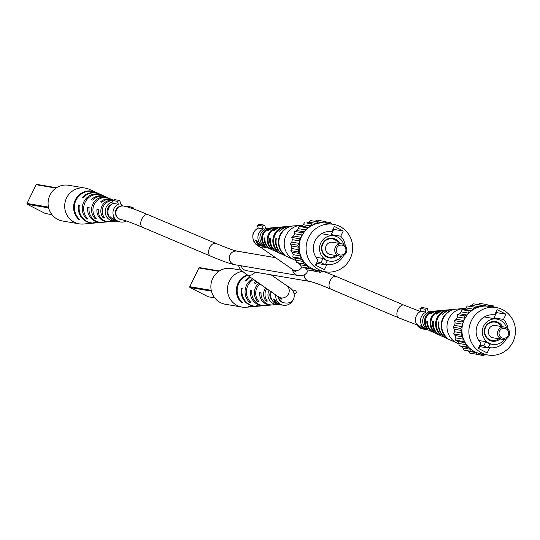 <?xml version="1.0" encoding="UTF-8"?>
<svg xmlns="http://www.w3.org/2000/svg" width="540" height="540" viewBox="0 0 540 540"><rect width="100%" height="100%" fill="white"/><g stroke="black" fill="none" stroke-linecap="round" stroke-linejoin="round"><path stroke-width="0.81" d="M279.545 304.344L279.133 304.148M281.421 304.918A9.383 9.065 -80.3 0 1 279.518 304.398M279.376 304.263L280.543 304.763M274.847 299.592L274.273 300.497L274.624 300.409L275.225 302.211L278.397 303.858A9.383 9.065 -80.3 0 1 275.029 300.476L274.624 300.409L274.928 299.781M274.617 299.788L273.537 299.038L274.691 299.221A9.383 9.065 99.7 0 0 281.563 304.938L283.244 305.228A9.383 9.065 -80.3 0 1 275.825 294.847M278.235 303.831L274.941 302.164L273.53 299.059M280.28 304.715L278.127 304.054M279.95 304.668L278.188 304.364A9.383 9.065 -80.3 0 1 271.337 291.735M292.869 300.22A9.383 9.065 -80.3 0 1 283.244 305.228M293.146 291.452L295.765 290.534L296.521 292.896L294.165 293.719M271.154 274.867L286.747 285.687C293.058 288.947 295.38 293.348 293.706 298.89C291.951 302.265 288.765 303.581 284.141 302.839L283.662 302.765A6.878 6.649 -80.3 0 1 278.174 296.48M295.765 290.534L291.897 289.872M424.98 329.366L422.969 329.022A9.383 9.065 -80.3 0 1 420.849 311.263L425.905 312.127A9.383 9.065 -80.3 0 0 427.997 329.879L423.88 328.772L420.653 325.1L422.665 328.111L421.234 327.868L417.663 324.594L422.132 328.475L425.135 329.393M422.739 327.969L422.456 328.536L425.932 329.528M425.561 329.461L422.456 328.536M420.849 311.263L419.918 308.347L422.219 307.544L427.275 308.408L428.463 312.134M425.905 312.127L424.973 309.211L419.918 308.347M424.973 309.211L427.275 308.408M261.704 245.794L261.286 245.599M263.581 246.368A9.383 9.065 -80.3 0 1 261.677 245.855M261.536 245.72L262.697 246.213M257 241.049L256.426 241.954L256.784 241.866L257.384 243.668L260.368 245.282L257.101 243.614L255.704 240.476L256.851 240.671A9.383 9.065 99.7 0 0 263.723 246.395L265.221 246.652A9.383 9.065 -80.3 0 1 263.284 228.919L258.221 228.062L257.297 225.146L259.598 224.343L264.654 225.2L265.815 228.845M256.777 241.245L255.704 240.476M262.44 246.173L260.287 245.511M257.303 241.684L256.784 241.866L257.087 241.238M260.597 245.221L260.557 245.315A9.383 9.065 -80.3 0 1 257.182 241.934M262.103 246.119L260.348 245.822A9.383 9.065 -80.3 0 1 258.221 228.062M263.284 228.919L262.352 226.004L257.297 225.146M262.352 226.004L264.654 225.2M458.899 343.818A18.131 17.53 -80.3 0 1 457.306 343.19A18.131 17.53 -80.3 0 1 456.59 342.839A18.131 17.53 -80.3 0 1 448.868 318.587A18.131 17.53 -80.3 0 1 463.212 308.536A18.131 17.53 -80.3 0 1 465.264 308.482M434.288 311.121A10.368 10.024 99.7 0 0 433.748 311.155L431.42 311.364A9.754 9.43 99.7 0 0 428.247 330.001L433.208 332.249A11.185 10.814 -80.3 0 1 432.769 332.039A11.185 10.814 -80.3 0 1 426.877 321.125L427.721 321.179A11.468 11.09 99.7 0 0 433.748 332.485A11.468 11.09 99.7 0 0 434.201 332.701L439.87 335.273A13.109 12.67 -80.3 0 1 439.351 335.023A13.109 12.67 -80.3 0 1 432.54 321.489L433.39 321.543A13.392 12.947 99.7 0 0 440.336 335.468A13.392 12.947 99.7 0 0 440.863 335.725L446.958 338.492A15.147 14.641 -80.3 0 1 446.357 338.202A15.147 14.641 -80.3 0 1 438.595 321.887L439.081 321.921A15.316 14.803 99.7 0 0 446.918 338.459A15.316 14.803 99.7 0 0 447.525 338.749L457.306 343.19M440.37 335.488A13.109 12.67 -80.3 0 1 439.87 335.273M433.708 332.465A11.185 10.814 -80.3 0 1 433.208 332.249M455.922 309.191A16.133 15.593 99.7 0 0 455.612 309.211L452.513 309.488A15.316 14.803 99.7 0 0 442.692 314.523L442.206 314.489A15.147 14.641 -80.3 0 1 451.892 309.541A15.147 14.641 -80.3 0 1 452.196 309.521M448.862 309.825A14.209 13.736 99.7 0 0 448.322 309.859L445.223 310.135A13.392 12.947 99.7 0 0 436.995 314.145L436.151 314.091A13.109 12.67 -80.3 0 1 444.137 310.23A13.109 12.67 -80.3 0 1 444.677 310.196M441.578 310.473A12.292 11.88 99.7 0 0 441.038 310.507L437.933 310.784A11.468 11.09 99.7 0 0 431.325 313.781L430.488 313.726A11.185 10.814 -80.3 0 1 436.846 310.878A11.185 10.814 -80.3 0 1 437.387 310.844M455.612 309.211A16.133 15.593 99.7 0 0 441.983 320.301A16.133 15.593 99.7 0 0 446.445 337.466L446.999 337.723A16.295 15.748 -80.3 0 1 442.456 320.382A16.295 15.748 -80.3 0 1 456.233 309.157L463.212 308.536M448.322 309.859A14.209 13.736 99.7 0 0 436.394 319.39A14.209 13.736 99.7 0 0 439.891 334.415L440.863 334.868A14.499 14.013 -80.3 0 1 437.231 319.531A14.499 14.013 -80.3 0 1 449.408 309.764L451.892 309.541M441.038 310.507A12.292 11.88 99.7 0 0 430.819 318.478A12.292 11.88 99.7 0 0 433.343 331.337L434.315 331.803A12.575 12.157 -80.3 0 1 431.649 318.613A12.575 12.157 -80.3 0 1 442.118 310.412L444.137 310.23M433.748 311.155A10.368 10.024 99.7 0 0 425.25 317.56A10.368 10.024 99.7 0 0 426.816 328.232L427.788 328.698A10.652 10.301 -80.3 0 1 426.08 317.702A10.652 10.301 -80.3 0 1 434.835 311.06L436.846 310.878M432.54 321.489L433.337 321.894M426.877 321.125L427.687 321.536M438.595 321.887L439.047 322.117M433.553 330.919L433.343 331.337M440.066 334.044L439.891 334.415M427.066 327.726L426.816 328.232M508.073 329.042A16.571 16.018 99.7 0 0 503.483 319.437L506.027 314.226L497.171 309.697L494.633 314.915A16.571 16.018 99.7 0 0 477.866 323.987A16.571 16.018 99.7 0 0 480.857 343.156L478.312 348.368L487.161 352.897L489.706 347.686A16.571 16.018 99.7 0 0 506.432 338.695M512.946 341.921A24.07 23.267 99.7 0 0 496.213 307.564A24.07 23.267 99.7 0 0 471.386 320.672A24.07 23.267 99.7 0 0 488.126 355.03A24.07 23.267 99.7 0 0 512.946 341.921M478.946 348.692L479.945 346.646M489.834 344.419A16.571 16.018 99.7 0 0 490.543 344.021M494.843 318.749A16.571 16.018 99.7 0 0 493.999 317.824L496.544 312.613L495.909 312.289M506.534 327.767A12.818 12.393 99.7 0 0 496.847 319.093L484.839 317.048A12.818 12.393 99.7 0 0 484.299 316.966M488.356 347.456L489.706 347.686M496.213 307.564L489.26 306.382A24.07 23.267 99.7 0 0 464.434 319.491A24.07 23.267 99.7 0 0 481.174 353.849L488.126 355.03M493.999 317.824L503.483 319.437M496.544 312.613L506.027 314.226M488.072 348.03L490.097 343.886A12.818 12.393 -80.3 0 1 485.777 341.678L483.759 345.823L488.072 348.03L479.216 346.518M483.759 345.823L479.878 345.161M485.777 341.678L478.724 340.477M496.847 319.093A12.818 12.393 99.7 0 0 483.631 326.072A12.818 12.393 99.7 0 0 492.541 344.365A12.818 12.393 99.7 0 0 504.556 339.383M485.244 354.537L483.334 355.617L481.552 354.254L479.183 353.768L477.009 354.314L475.632 352.526L473.479 351.419L471.245 351.371L470.374 349.265L468.572 347.618L466.439 346.977L466.121 344.702L464.798 342.623L462.901 341.429L463.171 339.14L462.416 336.778L460.89 335.117L461.72 332.971L461.592 330.473L460.539 328.455L461.876 326.599L462.375 324.149L461.869 321.914L463.617 320.47L464.711 318.229L464.785 315.927L466.837 315.002L468.45 313.119L469.098 310.912L471.305 310.561L473.33 309.17L474.505 307.199L476.719 307.449L479.021 306.646L480.647 305.053L482.713 305.883L485.129 305.721L487.1 304.614L488.882 305.971L491.252 306.457L493.418 305.91L494.464 307.267M502.558 326.727A9.99 9.659 99.7 0 0 485.312 326.93A9.99 9.659 99.7 0 0 500.067 338.985M477.461 304.513L485.129 305.721M477.009 354.314L469.746 353.079L468.369 351.284L475.632 352.526M466.439 346.977L459.169 345.735L458.851 343.46L466.121 344.702M471.245 351.371L463.982 350.129L463.104 348.023L461.302 346.376L459.169 345.735M461.302 346.376L468.572 347.618M469.098 310.912L461.828 309.67L464.036 309.319L466.061 307.928L473.33 309.17M464.036 309.319L471.305 310.561M493.418 305.91L487.471 304.898M478.987 353.822L481.552 354.254M483.334 355.617L475.693 354.092M460.89 335.117L453.627 333.875L454.457 331.729L454.322 329.238L461.592 330.473M462.901 341.429L455.639 340.193L455.902 337.905L455.146 335.536L453.627 333.875M455.146 335.536L462.416 336.778M474.505 307.199L467.242 305.964L476.719 307.449M463.104 348.023L470.374 349.265M460.539 328.455L453.269 327.22L454.606 325.363L455.105 322.913L454.599 320.672L461.869 321.914M455.105 322.913L462.375 324.149M487.1 304.614L479.831 303.372L477.866 304.486M454.599 320.672L456.354 319.235L463.617 320.47M458.851 343.46L457.529 341.388L464.798 342.623M464.785 315.927L457.515 314.692L459.567 313.76L461.18 311.884L468.45 313.119M459.567 313.76L466.837 315.002M455.902 337.905L463.171 339.14M461.18 311.884L461.828 309.67M466.061 307.928L467.242 305.964M469.449 306.214L471.751 305.411L479.021 306.646M457.529 341.388L455.639 340.193M454.457 331.729L461.72 332.971M454.322 329.238L453.269 327.22M454.606 325.363L461.876 326.599M456.354 319.235L457.448 316.994L457.515 314.692M457.448 316.994L464.711 318.229M480.647 305.053L473.377 303.818L471.751 305.411M468.369 351.284L467.174 350.676M501.363 326.518A9.268 8.957 99.7 0 0 485.622 327.193A9.268 8.957 99.7 0 0 498.818 338.776M504.596 327.071L495.43 325.512A6.251 6.041 99.7 0 0 488.983 328.914A6.251 6.041 99.7 0 0 493.331 337.838L502.497 339.397A6.251 6.041 -80.3 0 1 498.15 330.473A6.251 6.041 -80.3 0 1 504.596 327.071A6.251 6.041 -80.3 0 1 508.943 335.995A6.251 6.041 -80.3 0 1 502.497 339.397M499.541 331.081A5.002 4.833 99.7 0 0 501.674 337.77A5.002 4.833 99.7 0 0 508.181 335.495A5.002 4.833 99.7 0 0 506.048 328.806A5.002 4.833 99.7 0 0 499.541 331.081M296.123 260.584A18.131 17.53 -80.3 0 1 294.529 259.956A18.131 17.53 -80.3 0 1 293.807 259.612A18.131 17.53 -80.3 0 1 286.085 235.352A18.131 17.53 -80.3 0 1 300.429 225.308A18.131 17.53 -80.3 0 1 302.481 225.248M271.505 227.894A10.368 10.024 99.7 0 0 270.965 227.921L268.643 228.13A9.754 9.43 99.7 0 0 265.471 246.767L270.432 249.021A11.185 10.814 -80.3 0 1 269.987 248.805A11.185 10.814 -80.3 0 1 264.101 237.89L264.938 237.944A11.468 11.09 99.7 0 0 270.965 249.251A11.468 11.09 99.7 0 0 271.424 249.473L277.094 252.045A13.109 12.67 -80.3 0 1 276.575 251.795A13.109 12.67 -80.3 0 1 269.764 238.255L270.608 238.309A13.392 12.947 99.7 0 0 277.553 252.241A13.392 12.947 99.7 0 0 278.087 252.491L284.182 255.258A15.147 14.641 -80.3 0 1 283.581 254.968A15.147 14.641 -80.3 0 1 275.819 238.66L276.305 238.687A15.316 14.803 99.7 0 0 284.141 255.224A15.316 14.803 99.7 0 0 284.749 255.515L294.529 259.956M277.587 252.254A13.109 12.67 -80.3 0 1 277.094 252.045M270.925 249.23A11.185 10.814 -80.3 0 1 270.432 249.021M293.139 225.956A16.133 15.593 99.7 0 0 292.829 225.983L289.73 226.26A15.316 14.803 99.7 0 0 279.909 231.289L279.423 231.262A15.147 14.641 -80.3 0 1 289.109 226.314A15.147 14.641 -80.3 0 1 289.42 226.287M286.085 226.591A14.209 13.736 99.7 0 0 285.545 226.631L282.44 226.901A13.392 12.947 99.7 0 0 274.219 230.911L273.368 230.857A13.109 12.67 -80.3 0 1 281.36 227.003A13.109 12.67 -80.3 0 1 281.9 226.962M278.795 227.239A12.292 11.88 99.7 0 0 278.255 227.279L275.157 227.549A11.468 11.09 99.7 0 0 268.549 230.546L267.705 230.492A11.185 10.814 -80.3 0 1 274.07 227.651A11.185 10.814 -80.3 0 1 274.61 227.617M292.829 225.983A16.133 15.593 99.7 0 0 279.2 237.074A16.133 15.593 99.7 0 0 283.662 254.232L284.222 254.495A16.295 15.748 -80.3 0 1 279.68 237.148A16.295 15.748 -80.3 0 1 293.45 225.929L300.429 225.308M285.545 226.631A14.209 13.736 99.7 0 0 273.618 236.162A14.209 13.736 99.7 0 0 277.108 251.181L278.087 251.64A14.499 14.013 -80.3 0 1 274.448 236.297A14.499 14.013 -80.3 0 1 286.632 226.53L289.109 226.314M278.255 227.279A12.292 11.88 99.7 0 0 268.036 235.244A12.292 11.88 99.7 0 0 270.567 248.11L271.539 248.569A12.575 12.157 -80.3 0 1 268.866 235.386A12.575 12.157 -80.3 0 1 279.342 227.178L281.36 227.003M270.965 227.921A10.368 10.024 99.7 0 0 262.474 234.333A10.368 10.024 99.7 0 0 264.04 244.998L265.012 245.464A10.652 10.301 -80.3 0 1 263.297 234.468A10.652 10.301 -80.3 0 1 272.052 227.826L274.07 227.651M269.764 238.255L270.56 238.66M264.101 237.89L264.911 238.309M275.819 238.66L276.264 238.889M270.769 247.685L270.567 248.11M277.29 250.817L277.108 251.181M264.283 244.492L264.04 244.998M345.296 245.808A16.571 16.018 99.7 0 0 340.7 236.203L343.244 230.992L334.395 226.469L331.85 231.68A16.571 16.018 99.7 0 0 315.083 240.752A16.571 16.018 99.7 0 0 318.074 259.929L315.536 265.14L324.385 269.663L326.93 264.452A16.571 16.018 99.7 0 0 343.649 255.46M350.17 258.694A24.07 23.267 99.7 0 0 333.43 224.336A24.07 23.267 99.7 0 0 308.61 237.438A24.07 23.267 99.7 0 0 325.343 271.796A24.07 23.267 99.7 0 0 350.17 258.694M316.163 265.464L317.162 263.412M327.058 261.185A16.571 16.018 99.7 0 0 327.76 260.793M332.066 235.521A16.571 16.018 99.7 0 0 331.223 234.59L333.767 229.379L333.133 229.054M343.757 244.539A12.818 12.393 99.7 0 0 334.071 235.859L322.063 233.813A12.818 12.393 99.7 0 0 321.516 233.732M325.573 264.222L326.93 264.452M333.43 224.336L326.477 223.148A24.07 23.267 99.7 0 0 301.658 236.257A24.07 23.267 99.7 0 0 318.398 270.614L325.343 271.796M331.223 234.59L340.7 236.203M333.767 229.379L343.244 230.992M325.296 264.796L327.314 260.651A12.818 12.393 -80.3 0 1 323.001 258.444L320.976 262.589L325.296 264.796L316.433 263.291M320.976 262.589L317.095 261.927M323.001 258.444L315.947 257.243M334.071 235.859A12.818 12.393 99.7 0 0 320.855 242.838A12.818 12.393 99.7 0 0 329.765 261.131A12.818 12.393 99.7 0 0 341.779 256.149M322.461 271.31L320.558 272.383L318.769 271.026L316.4 270.54L314.233 271.087L312.856 269.291L310.696 268.184L308.468 268.137L307.591 266.031L305.788 264.384L303.656 263.743L303.338 261.468L302.015 259.389L300.125 258.201L300.389 255.913L299.639 253.544L298.114 251.883L298.944 249.737L298.809 247.246L297.763 245.228L299.099 243.371L299.592 240.914L299.086 238.68L300.841 237.242L301.934 235.001L302.009 232.7L304.054 231.768L305.674 229.892L306.315 227.678L308.522 227.327L310.554 225.936L311.728 223.972L313.943 224.222L316.238 223.412L317.864 221.819L319.937 222.656L322.353 222.487L324.317 221.38L326.099 222.743L328.469 223.229L330.642 222.676L331.682 224.039M339.775 243.493A9.99 9.659 99.7 0 0 322.535 243.702A9.99 9.659 99.7 0 0 337.284 255.757M314.685 221.279L322.353 222.487M314.233 271.087L306.963 269.845L305.586 268.056L312.856 269.291M303.656 263.743L296.386 262.507L296.075 260.233L303.338 261.468M308.468 268.137L301.199 266.902L300.321 264.796L298.519 263.149L296.386 262.507M298.519 263.149L305.788 264.384M306.315 227.678L299.052 226.442L301.259 226.091L303.284 224.701L310.554 225.936M301.259 226.091L308.522 227.327M330.642 222.676L324.689 221.663M316.211 270.587L318.769 271.026M320.558 272.383L312.916 270.864M298.114 251.883L290.844 250.648L291.674 248.501L291.539 246.004L298.809 247.246M300.125 258.201L292.856 256.959L293.125 254.671L292.37 252.308L290.844 250.648M292.37 252.308L299.639 253.544M311.728 223.972L306.673 222.98L313.943 224.222M300.321 264.796L307.591 266.031M297.763 245.228L290.493 243.986L291.829 242.129L292.329 239.679L291.816 237.445L299.086 238.68M292.329 239.679L299.592 240.914M324.317 221.38L317.048 220.144L315.083 221.251M291.816 237.445L293.571 236L300.841 237.242M296.075 260.233L294.752 258.154L302.015 259.389M302.009 232.7L294.739 231.458L296.791 230.533L298.404 228.65L305.674 229.892M296.791 230.533L304.054 231.768M293.125 254.671L300.389 255.913M298.404 228.65L299.052 226.442M303.284 224.701L304.459 222.73M306.673 222.98L308.975 222.176L316.238 223.412M294.752 258.154L292.856 256.959M291.674 248.501L298.944 249.737M291.539 246.004L290.493 243.986M291.829 242.129L299.099 243.371M293.571 236L294.665 233.759L294.739 231.458M294.665 233.759L301.934 235.001M317.864 221.819L310.601 220.583L308.975 222.176M305.586 268.056L304.398 267.449M338.58 243.29A9.268 8.957 99.7 0 0 322.839 243.965A9.268 8.957 99.7 0 0 336.035 255.542M341.813 243.837L332.654 242.278A6.251 6.041 99.7 0 0 326.201 245.687A6.251 6.041 99.7 0 0 330.554 254.61L339.714 256.169A6.251 6.041 -80.3 0 1 335.367 247.246A6.251 6.041 -80.3 0 1 341.813 243.837A6.251 6.041 -80.3 0 1 346.16 252.761A6.251 6.041 -80.3 0 1 339.714 256.169M336.764 247.847A5.002 4.833 99.7 0 0 338.897 254.543A5.002 4.833 99.7 0 0 345.398 252.268A5.002 4.833 99.7 0 0 343.271 245.572A5.002 4.833 99.7 0 0 336.764 247.847M126.266 220.988A9.383 9.065 -80.3 0 1 120.467 221.994L116.323 220.88L113.096 217.208L115.108 220.219L113.677 219.976L110.099 216.702L114.568 220.583L117.578 221.501M120.467 221.994A9.383 9.065 -80.3 0 1 118.341 204.235L113.285 203.371L112.361 200.462L114.662 199.651L119.718 200.516L121.433 205.916A6.878 6.649 -80.3 0 0 120.886 219.53L121.358 219.611A6.878 6.649 99.7 0 1 116.579 209.797A6.878 6.649 99.7 0 1 123.667 206.05L121.352 205.652M117.423 221.474L115.412 221.137A9.383 9.065 -80.3 0 1 113.285 203.371M115.182 220.077L114.899 220.644L118.375 221.636M118.004 221.576L114.899 220.644M118.341 204.235L117.416 201.319L112.361 200.462M133.508 208.946L132.989 207.299L127.933 206.442L126.907 206.8M117.416 201.319L119.718 200.516M132.989 207.299L130.896 208.035M278.37 304.398A9.754 9.43 -80.3 0 1 278.093 304.425L275.771 304.634A10.368 10.024 -80.3 0 1 274.361 304.654L273.119 304.742A10.652 10.301 99.7 0 0 274.685 304.729A10.652 10.301 99.7 0 0 275.231 304.668M278.093 304.425A9.754 9.43 -80.3 0 1 269.089 290.176M272.126 304.938A11.468 11.09 -80.3 0 1 271.586 305.006A11.468 11.09 -80.3 0 1 265.741 303.865A11.468 11.09 -80.3 0 1 259.713 292.559L261.083 292.882A11.185 10.814 99.7 0 0 266.976 303.797A11.185 10.814 99.7 0 0 272.666 304.904L274.685 304.729M264.843 305.593A13.392 12.947 -80.3 0 1 264.296 305.654A13.392 12.947 -80.3 0 1 257.479 304.324A13.392 12.947 -80.3 0 1 250.526 290.399L251.897 290.716A13.109 12.67 99.7 0 0 258.707 304.256A13.109 12.67 99.7 0 0 265.383 305.552L267.394 305.377A12.575 12.157 99.7 0 0 267.941 305.316M257.317 306.268A15.316 14.803 -80.3 0 1 257.006 306.301A15.316 14.803 -80.3 0 1 249.21 304.783A15.316 14.803 -80.3 0 1 241.373 288.245L242.15 288.428A15.147 14.641 99.7 0 0 249.912 304.742A15.147 14.641 99.7 0 0 257.627 306.241L260.111 306.025A14.499 14.013 99.7 0 0 260.651 305.964M242.312 271.33A18.131 17.53 99.7 0 0 229.351 281.198A18.131 17.53 99.7 0 0 237.074 305.451A18.131 17.53 99.7 0 0 241.954 307.078A18.131 17.53 99.7 0 0 246.308 307.247L253.287 306.625A16.295 15.748 99.7 0 0 253.597 306.599M257.006 306.301L253.908 306.572A16.133 15.593 -80.3 0 1 249.426 306.301L248.724 306.349A16.295 15.748 99.7 0 0 253.287 306.625M264.296 305.654L261.198 305.924A14.209 13.736 -80.3 0 1 257.728 305.782L256.487 305.856A14.499 14.013 99.7 0 0 260.111 306.025M271.586 305.006L268.481 305.282A12.292 11.88 -80.3 0 1 266.038 305.235L264.796 305.316A12.575 12.157 99.7 0 0 267.394 305.377M259.713 292.559L261.056 293.247M250.641 277.371A15.147 14.641 99.7 0 0 245.761 281.029L244.978 280.847A15.316 14.803 -80.3 0 1 250.142 277.027M257.141 281.887A13.109 12.67 99.7 0 0 255.501 283.318L254.138 283A13.392 12.947 -80.3 0 1 256.203 281.232M241.056 270.135L231.458 268.495A18.131 17.53 99.7 0 0 212.76 278.37A18.131 17.53 99.7 0 0 225.369 304.25L241.954 307.078M241.373 288.245L242.116 288.623M270.648 291.256A7.817 7.553 99.7 0 0 272.315 300.564M258.916 283.115A12.575 12.157 99.7 0 0 257.783 301.732L258.255 300.753M257.783 301.732L259.018 301.651A12.292 11.88 -80.3 0 1 259.889 283.79M247.212 274.995A16.295 15.748 99.7 0 0 236.669 287.314A16.295 15.748 99.7 0 0 241.704 302.758L241.94 302.272M241.704 302.758L242.413 302.717A16.133 15.593 -80.3 0 1 247.698 275.326M252.666 278.782A14.499 14.013 99.7 0 0 249.473 302.272L249.919 301.361M249.473 302.272L250.709 302.191A14.209 13.736 -80.3 0 1 253.571 279.403M265.687 287.813A10.652 10.301 99.7 0 0 266.105 301.158L266.632 300.078M266.105 301.158L267.347 301.07A10.368 10.024 -80.3 0 1 266.747 288.549M250.526 290.399L251.849 291.074M115.594 221.164A9.754 9.43 -80.3 0 1 115.317 221.191L112.988 221.4A10.368 10.024 -80.3 0 1 111.584 221.42L110.342 221.515A10.652 10.301 99.7 0 0 111.908 221.495A10.652 10.301 99.7 0 0 112.448 221.434M120.859 204.107A9.754 9.43 -80.3 0 1 122.357 205.828M115.317 221.191A9.754 9.43 -80.3 0 1 105.266 210.242A9.754 9.43 -80.3 0 1 112.833 201.933M109.35 221.71A11.468 11.09 -80.3 0 1 108.803 221.771A11.468 11.09 -80.3 0 1 102.965 220.637A11.468 11.09 -80.3 0 1 96.937 209.331L98.307 209.655A11.185 10.814 99.7 0 0 104.193 220.57A11.185 10.814 99.7 0 0 109.89 221.677L111.908 221.495M102.06 222.359A13.392 12.947 -80.3 0 1 101.52 222.419A13.392 12.947 -80.3 0 1 94.696 221.09A13.392 12.947 -80.3 0 1 87.75 207.164L89.114 207.488A13.109 12.67 99.7 0 0 95.924 221.022A13.109 12.67 99.7 0 0 102.6 222.325L104.618 222.143A12.575 12.157 99.7 0 0 105.165 222.082M94.541 223.034A15.316 14.803 -80.3 0 1 94.23 223.067A15.316 14.803 -80.3 0 1 86.427 221.549A15.316 14.803 -80.3 0 1 78.59 205.018L79.373 205.2A15.147 14.641 99.7 0 0 87.136 221.508A15.147 14.641 99.7 0 0 94.851 223.013L97.328 222.791A14.499 14.013 99.7 0 0 97.875 222.73M113.204 200.165A11.185 10.814 99.7 0 0 101.912 202.257L100.541 201.933A11.468 11.09 -80.3 0 1 112.536 199.854L106.866 197.282A13.109 12.67 99.7 0 0 92.725 200.09L91.361 199.766A13.392 12.947 -80.3 0 1 105.874 196.83L99.779 194.062A15.147 14.641 99.7 0 0 82.978 197.802L82.202 197.62A15.316 14.803 -80.3 0 1 99.212 193.806L89.431 189.371A18.131 17.53 99.7 0 0 85.266 188.089A18.131 17.53 99.7 0 0 66.569 197.964A18.131 17.53 99.7 0 0 74.297 222.217A18.131 17.53 99.7 0 0 79.178 223.844A18.131 17.53 99.7 0 0 83.531 224.019L90.511 223.398A16.295 15.748 99.7 0 0 90.821 223.364M112.536 199.854A11.468 11.09 -80.3 0 1 112.995 200.07A11.468 11.09 -80.3 0 1 113.029 200.09M94.23 223.067L91.125 223.344A16.133 15.593 -80.3 0 1 86.65 223.074L85.941 223.115A16.295 15.748 99.7 0 0 90.511 223.398M101.52 222.419L98.415 222.696A14.209 13.736 -80.3 0 1 94.946 222.548L93.71 222.629A14.499 14.013 99.7 0 0 97.328 222.791M108.803 221.771L105.705 222.048A12.292 11.88 -80.3 0 1 103.255 222.001L102.019 222.089A12.575 12.157 99.7 0 0 104.618 222.143M96.937 209.331L98.28 210.019M105.874 196.83A13.392 12.947 -80.3 0 1 106.367 197.066M85.266 188.089L68.674 185.267A18.131 17.53 99.7 0 0 49.977 195.136A18.131 17.53 99.7 0 0 62.586 221.015L79.178 223.844M78.59 205.018L79.333 205.396M111.76 204.289A7.817 7.553 99.7 0 0 109.539 217.33M105.226 197.539L105.408 197.168A12.575 12.157 99.7 0 0 92.86 204.079A12.575 12.157 99.7 0 0 95 218.498L95.479 217.519M105.408 197.168L106.38 197.626A12.292 11.88 -80.3 0 0 94.21 204.39A12.292 11.88 -80.3 0 0 96.242 218.417L95 218.498M92.657 191.383L92.725 191.241A16.295 15.748 99.7 0 0 75.269 199.989A16.295 15.748 99.7 0 0 78.928 219.53L79.164 219.044M92.725 191.241L93.278 191.498A16.133 15.593 -80.3 0 0 76.039 200.165A16.133 15.593 -80.3 0 0 79.63 219.483L78.928 219.53M98.712 194.407L98.861 194.096A14.499 14.013 99.7 0 0 83.774 201.967A14.499 14.013 99.7 0 0 86.697 219.038L87.136 218.126M98.861 194.096L99.833 194.555A14.209 13.736 -80.3 0 0 85.124 202.277A14.209 13.736 -80.3 0 0 87.932 218.963L86.697 219.038M111.706 200.745L111.935 200.273A10.652 10.301 99.7 0 0 101.939 206.192A10.652 10.301 99.7 0 0 103.322 217.924L103.849 216.851M111.935 200.273L112.907 200.738M103.322 217.924L104.564 217.836A10.368 10.024 -80.3 0 1 103.194 206.719A10.368 10.024 -80.3 0 1 112.442 200.725M87.75 207.164L89.066 207.839M215.838 243.392C224.465 247.03 230.803 249.426 234.86 250.587L237.094 251.134A6.878 6.649 99.7 0 0 230 254.88A6.878 6.649 99.7 0 0 234.785 264.695C229.871 263.756 221.765 260.874 210.478 256.061A6.878 4.01 112.9 0 1 209.722 247.59A6.878 4.01 112.9 0 1 215.838 243.392L147.98 214.684A6.878 4.01 112.9 0 0 141.865 218.882A6.878 4.01 112.9 0 0 142.614 227.353C133.994 223.715 127.649 221.319 123.593 220.158L121.358 219.611M292.518 269.447A6.878 6.649 99.7 0 0 297.986 275.461L234.785 264.695M255.137 272.133A6.878 6.176 124.8 0 1 246.146 274.252L281.853 299.268L281.07 297.891M246.26 270.621L246.443 270.655A6.878 6.649 -80.3 0 1 241.184 265.788M286.747 285.687A6.878 6.176 124.8 0 1 288.488 293.848A6.878 6.176 124.8 0 1 278.903 296.987M246.443 270.655L309.643 281.421A6.878 6.649 -80.3 0 1 304.148 274.887M294.921 270.506L295.704 271.89L292.748 269.602A6.878 6.176 -55.2 0 0 302.029 267.043M309.643 281.421L311.884 281.968C315.947 283.135 322.286 285.532 330.905 289.163A6.878 4.01 -67.1 0 1 330.156 280.692A6.878 4.01 -67.1 0 1 336.265 276.494L324.014 271.573M292.748 269.602L259.997 246.868A6.878 6.176 -55.2 0 0 266.274 247.138M284.141 302.839A6.878 6.649 -80.3 0 1 278.674 296.825M330.905 289.163L398.763 317.871A6.878 4.01 -67.1 0 1 398.014 309.406A6.878 4.01 -67.1 0 1 404.123 305.201L420.343 311.519M208.44 296.791A0.628 0.608 -80.3 0 1 208.096 296.73L214.718 297.857M211.437 291.154L190.066 287.51L208.076 296.716A0.628 0.628 0 0 0 208.265 296.784L214.745 297.891M208.082 296.723L190.066 287.51A0.628 0.608 -80.3 0 1 189.803 286.679L211.248 290.331M218.788 271.337L198.929 267.955A0.628 0.608 -80.3 0 1 199.746 267.671M198.929 267.955L189.776 286.679L198.929 267.955M45.664 213.556A0.628 0.608 -80.3 0 1 45.313 213.496L51.941 214.63M48.654 207.92L27.29 204.282L45.292 213.489A0.628 0.628 0 0 0 45.481 213.556L51.962 214.657M45.306 213.496L27.29 204.282A0.628 0.608 -80.3 0 1 27.02 203.445L48.465 207.097M56.005 188.109L36.153 184.727A0.628 0.608 -80.3 0 1 36.963 184.444M56.545 187.751L36.794 184.383A0.628 0.628 0 0 0 36.133 184.727L27.02 203.445L36.14 184.748M27 203.445A0.628 0.628 0 0 0 27.277 204.275L27.263 204.269M281.279 304.891L280.233 304.715M425.776 329.501L425.291 329.42M263.439 246.348L262.386 246.166M492.541 344.365L490.07 343.94M329.765 261.131L327.287 260.712M147.98 214.684C138.348 210.6 131.058 207.9 126.11 206.584L123.667 206.05M210.478 256.061L142.614 227.353M275.582 257.688L237.094 251.134M238.538 265.336L239.213 267.529L240.739 269.784L246.146 274.252M297.986 275.461C302.609 276.197 305.802 274.88 307.55 271.512L308.084 270.041M336.265 276.494L404.123 305.201M259.997 246.868C254.36 244.505 252.038 240.104 253.037 233.665L253.874 232.335M398.763 317.871L416.86 324.857M118.219 221.616L117.733 221.528M219.328 270.979L199.577 267.617A0.628 0.628 0 0 0 198.909 267.962M189.776 286.679A0.628 0.628 0 0 0 190.06 287.51"/></g></svg>
